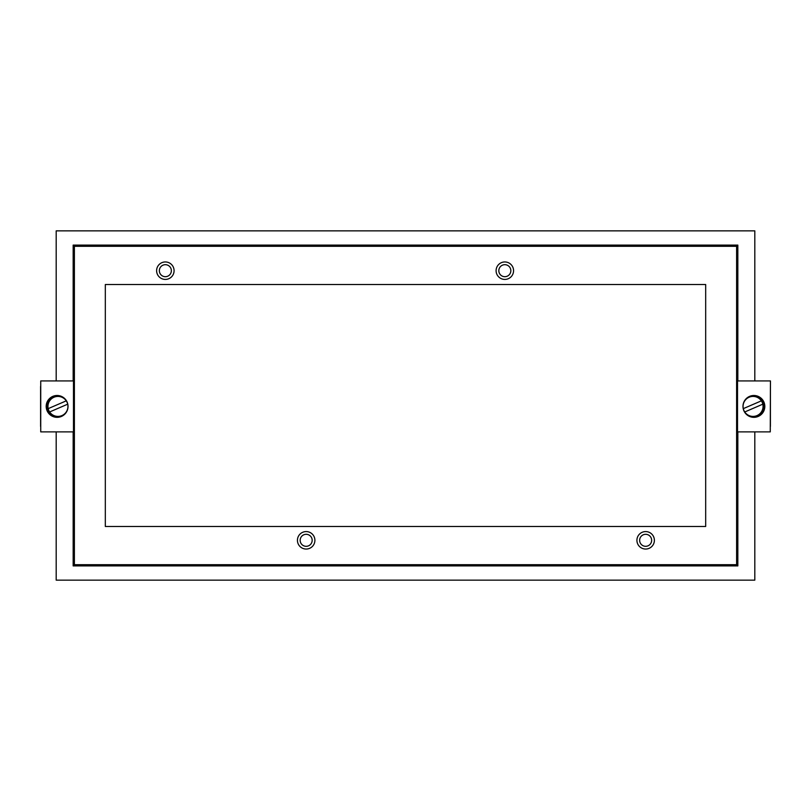 <?xml version="1.0" encoding="UTF-8"?>
<svg xmlns="http://www.w3.org/2000/svg" width="811" height="811" viewBox="0 0 811 811"><rect width="100%" height="100%" fill="white"/><g stroke="black" fill="none" stroke-linecap="round" stroke-linejoin="round"><path stroke-width="1.22" d="M174.081 270.692A8.728 8.728 0 0 1 165.353 279.42A8.728 8.728 0 0 1 156.614 270.692A8.728 8.728 0 0 1 165.353 261.953A8.728 8.728 0 0 1 174.081 270.692M159.351 270.692A6.001 6.001 0 0 0 165.353 276.693A6.001 6.001 0 0 0 171.354 270.692A6.001 6.001 0 0 0 165.353 264.69A6.001 6.001 0 0 0 159.351 270.692M513.566 270.692A8.728 8.728 0 0 1 504.837 279.42A8.728 8.728 0 0 1 496.099 270.692A8.728 8.728 0 0 1 504.837 261.953A8.728 8.728 0 0 1 513.566 270.692M498.826 270.692A6.001 6.001 0 0 0 504.837 276.693A6.001 6.001 0 0 0 510.839 270.692A6.001 6.001 0 0 0 504.837 264.69A6.001 6.001 0 0 0 498.826 270.692M314.901 540.308A8.728 8.728 0 0 1 306.163 549.047A8.728 8.728 0 0 1 297.434 540.308A8.728 8.728 0 0 1 306.163 531.58A8.728 8.728 0 0 1 314.901 540.308M300.161 540.308A6.001 6.001 0 0 0 306.163 546.31A6.001 6.001 0 0 0 312.174 540.308A6.001 6.001 0 0 0 306.163 534.307A6.001 6.001 0 0 0 300.161 540.308M654.386 540.308A8.728 8.728 0 0 1 645.647 549.047A8.728 8.728 0 0 1 636.919 540.308A8.728 8.728 0 0 1 645.647 531.58A8.728 8.728 0 0 1 654.386 540.308M639.646 540.308A6.001 6.001 0 0 0 645.647 546.31A6.001 6.001 0 0 0 651.649 540.308A6.001 6.001 0 0 0 645.647 534.307A6.001 6.001 0 0 0 639.646 540.308M736.611 564.689L736.611 246.311L74.389 246.311L74.389 564.689L736.611 564.689L737.838 565.906L737.838 431.878M737.838 380.937L737.838 245.094L736.611 246.311M770.268 431.878L770.45 380.937L770.268 431.878L737.523 431.878L737.523 398.221M737.838 245.094L73.162 245.094L74.389 246.311M73.162 245.094L73.162 380.937M73.162 431.878L73.162 565.906L74.389 564.689M73.477 398.221L73.477 431.878L40.732 431.878L40.732 380.937L73.477 380.937L73.477 400.046M73.162 565.906L737.838 565.906M705.682 284.519L105.318 284.519L105.318 526.481L705.682 526.481L705.682 284.519M754.808 431.878L754.808 580.149L56.192 580.149L56.192 431.878M56.192 380.937L56.192 230.851L754.808 230.851L754.808 380.937M764.814 406.412A10.918 10.918 -90 0 0 753.895 395.494A10.918 10.918 -90 0 0 742.977 406.412A10.918 10.918 -90 0 0 753.895 417.33A10.918 10.918 -90 0 0 764.814 406.412M753.916 395.494A10.918 10.918 -90 0 0 743.018 406.412A10.918 10.918 -90 0 0 753.916 417.33M743.849 402.489A10.918 10.918 90 0 1 753.966 395.494A10.918 10.918 -90 0 0 744.275 401.607M770.268 380.937L737.523 380.937L737.523 400.046M744.194 411.045A10.918 10.918 -90 0 0 753.987 417.32A10.918 10.918 90 0 1 743.758 410.102M770.409 426.424L770.409 386.401L770.308 426.424M762.816 404.182L762.806 404.182A10.006 10.006 -90 0 0 761.377 400.847L743.302 408.632A10.006 10.006 90 0 1 761.367 400.847L743.302 408.632A10.006 10.006 -90 0 0 744.741 411.978L762.806 404.182A10.006 10.006 90 0 1 744.741 411.978M753.054 416.418L754.108 416.418A10.006 10.006 -90 0 0 756.501 396.691A10.006 10.006 -90 0 0 754.108 396.407L753.054 396.407M46.186 406.412A10.918 10.918 90 0 0 57.105 417.33A10.918 10.918 90 0 0 68.023 406.412A10.918 10.918 90 0 0 57.105 395.494A10.918 10.918 90 0 0 46.186 406.412M57.084 417.33A10.918 10.918 90 0 0 67.982 406.412A10.918 10.918 90 0 0 57.084 395.494M67.151 410.336A10.918 10.918 -90 0 1 57.034 417.32A10.918 10.918 90 0 0 66.725 411.207M40.732 380.937L40.732 431.878M66.806 401.769A10.918 10.918 90 0 0 57.013 395.494A10.918 10.918 -90 0 1 67.242 402.712M40.591 386.401L40.591 426.424L40.692 386.401M48.184 408.632L48.194 408.632A10.006 10.006 90 0 0 49.623 411.978L67.698 404.182A10.006 10.006 -90 0 1 49.633 411.978L67.698 404.182A10.006 10.006 90 0 0 66.259 400.847L48.194 408.632A10.006 10.006 -90 0 1 66.259 400.847M57.946 396.407L56.892 396.407A10.006 10.006 90 0 0 54.499 416.124A10.006 10.006 90 0 0 56.892 416.418L57.946 416.418"/></g></svg>
